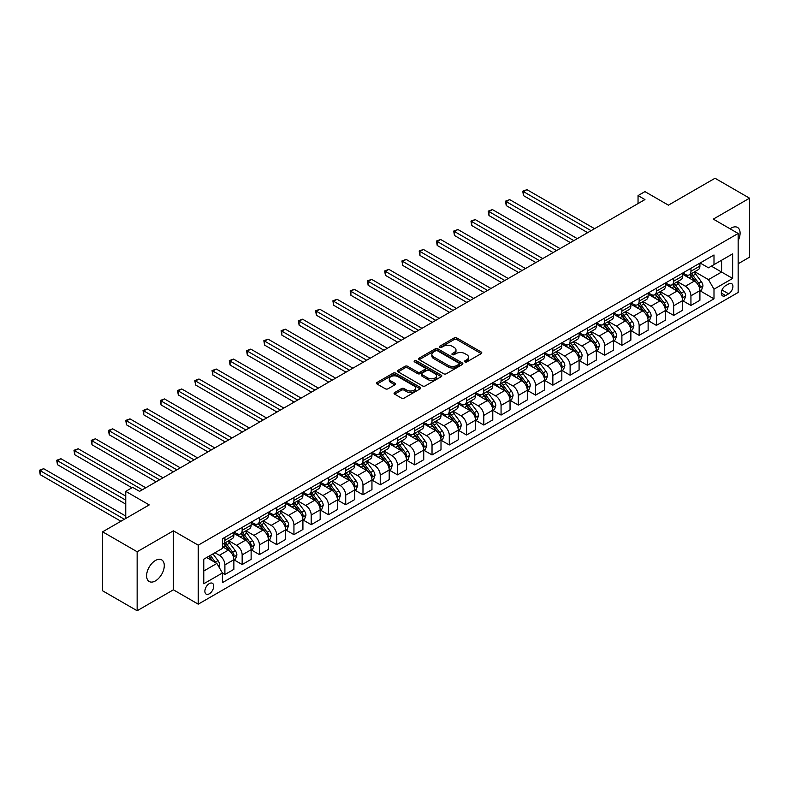 <?xml version="1.0" encoding="UTF-8"?>
<svg xmlns="http://www.w3.org/2000/svg" width="789" height="789" viewBox="0 0 789 789"><rect width="100%" height="100%" fill="white"/><g stroke="black" fill="none" stroke-linecap="round" stroke-linejoin="round"><path stroke-width="1.18" d="M464.928 361.914A1.341 0.779 0 0 0 466.822 361.914L481.231 353.6A1.913 1.105 0 0 0 481.783 352.821A1.913 1.105 0 0 0 481.231 352.032L456.831 337.948A1.913 1.105 0 0 0 454.119 337.948L439.72 346.263A1.341 0.779 0 0 0 439.325 346.815A1.341 0.779 0 0 0 439.72 347.357A1.341 0.779 0 0 0 441.613 347.357L443.477 346.282A6.134 3.541 0 0 1 452.156 346.282L454.188 347.456A6.134 3.541 0 0 1 455.983 349.961A6.134 3.541 0 0 1 454.188 352.466L452.324 353.541A1.341 0.779 0 0 0 451.929 354.093A1.341 0.779 0 0 0 452.324 354.636A1.341 0.779 0 0 0 454.217 354.636L456.081 353.561A6.134 3.541 0 0 1 464.76 353.561L466.792 354.734A6.134 3.541 0 0 1 468.587 357.239A6.134 3.541 0 0 1 466.792 359.745L464.928 360.82A1.341 0.779 0 0 0 464.534 361.372A1.341 0.779 0 0 0 464.928 361.914L464.928 360.82M155.443 580.891A12.496 7.219 120 0 0 163.609 569.875A12.496 7.219 120 0 0 161.686 559.865A12.496 7.219 120 0 0 155.443 560.486A12.496 7.219 120 0 0 147.277 571.492A12.496 7.219 120 0 0 149.19 581.513A12.496 7.219 120 0 0 155.443 580.891M738.159 240.625A12.496 7.219 120 0 0 737.498 227.419A12.496 7.219 120 0 0 731.255 228.041A12.496 7.219 120 0 0 730.091 228.8M209.292 593.811A6.253 3.61 120 0 0 213.375 588.298A6.253 3.61 120 0 0 212.419 583.288A6.253 3.61 120 0 0 209.292 583.604A6.253 3.61 120 0 0 205.209 589.107A6.253 3.61 120 0 0 206.166 594.117A6.253 3.61 120 0 0 209.292 593.811M394.618 392.567A1.913 1.105 0 0 0 394.056 393.356A1.913 1.105 0 0 0 394.618 394.135L401.463 398.09A1.913 1.105 0 0 0 404.175 398.09L420.162 388.859A1.913 1.105 0 0 0 420.724 388.07A1.913 1.105 0 0 0 420.162 387.291L395.772 373.207A1.913 1.105 0 0 0 393.06 373.207L377.063 382.438A1.913 1.105 0 0 0 376.501 383.217A1.913 1.105 0 0 0 377.063 384.006L385.328 388.78A1.913 1.105 0 0 0 388.04 388.78L394.885 384.825A1.913 1.105 0 0 0 395.447 384.046A1.913 1.105 0 0 0 394.885 383.257L390.792 380.89A5.128 2.959 0 0 1 389.283 378.799A5.128 2.959 0 0 1 392.449 376.067A5.128 2.959 0 0 1 398.041 376.708L414.097 385.979A5.128 2.959 0 0 1 415.606 388.07A5.128 2.959 0 0 1 412.44 390.811A5.128 2.959 0 0 1 406.848 390.17L404.175 388.622A1.913 1.105 0 0 0 401.463 388.622L394.618 392.567L394.618 394.135M738.159 263.753L749.55 257.175L749.55 198.187L715.031 178.255L668.421 205.16L644.948 191.609L638.045 195.593L644.948 199.578L139.564 491.36L132.66 487.375L125.757 491.36L125.757 518.472M137.148 551.748L137.148 610.745L173.393 589.817L173.393 530.829L137.148 551.748L102.619 531.825L149.229 504.911L125.757 491.36M173.393 530.829L198.246 545.179L738.159 233.465L738.159 292.453L198.246 604.167L198.246 545.179M749.55 198.187L713.305 219.115L738.159 233.465M443.615 373.749A1.913 1.105 0 0 0 446.327 373.749L462.315 364.518A1.913 1.105 0 0 0 462.877 363.739A1.913 1.105 0 0 0 462.315 362.95L437.925 348.866A1.913 1.105 0 0 0 435.212 348.866L419.215 358.098A1.913 1.105 0 0 0 418.653 358.887A1.913 1.105 0 0 0 419.215 359.666L443.615 373.749M415.073 362.21A1.341 0.779 0 0 1 416.434 362.398L416.434 360.8L441.238 375.12A1.913 1.105 0 0 1 441.801 375.899A1.913 1.105 0 0 1 441.238 376.688L425.251 385.92A1.913 1.105 0 0 1 422.539 385.92L398.139 371.836L398.139 370.268A1.913 1.105 0 0 0 397.577 371.057A1.913 1.105 0 0 0 398.139 371.836M398.139 370.268L404.984 366.323A1.913 1.105 0 0 1 407.696 366.323L417.588 372.033A1.913 1.105 0 0 0 420.3 372.033L424.837 369.41A1.913 1.105 0 0 0 425.399 368.631A1.913 1.105 0 0 0 424.837 367.842L414.541 361.895A1.341 0.779 0 0 1 414.146 361.352A1.341 0.779 0 0 1 414.975 360.632A1.341 0.779 0 0 1 416.434 360.8M137.148 610.745L102.619 590.813L102.619 531.825M728.632 283.922L725.594 285.677A6.056 3.491 120 0 0 721.639 291.013A6.056 3.491 120 0 0 722.566 295.865A6.056 3.491 120 0 0 725.594 295.569L728.632 293.814A6.056 3.491 120 0 0 732.586 288.478A6.056 3.491 120 0 0 731.659 283.626A6.056 3.491 120 0 0 728.632 283.922M700.119 262.993L708.473 267.816L713.996 264.631L713.996 254.985L222.409 538.798L222.409 548.444L203.769 559.204L203.769 583.761L222.409 573.001L222.409 582.647L713.996 298.834L713.996 289.188L708.473 279.622L694.744 271.692M713.996 264.631L732.636 253.871L732.636 278.428L713.996 289.188M173.393 589.817L198.246 604.167M638.045 195.593L638.045 203.562M711.372 266.149L721.59 272.047L721.59 260.252L732.636 253.871M708.473 279.622L721.59 272.047L732.636 278.428M203.769 571.009L216.886 563.435L206.669 557.537M222.409 573.08L224.895 574.51L224.895 564.865A7.811 4.507 -120 0 0 219.372 555.298L214.953 552.754M224.895 574.51L233.869 569.333L233.869 559.687A7.811 4.507 -120 0 0 228.346 550.12L222.409 546.688M234.077 559.884L242.154 564.549L242.154 554.904A7.811 4.507 -120 0 0 236.631 545.337L228.702 540.761M242.154 564.549L251.129 559.362L251.129 549.716A7.811 4.507 -120 0 0 245.606 540.149L233.869 533.374M251.336 549.923L259.423 554.578L259.423 544.933A7.811 4.507 -120 0 0 253.9 535.366L245.961 530.79M259.423 554.578L268.398 549.4L268.398 539.755A7.811 4.507 -120 0 0 262.875 530.188L251.129 523.413M268.605 539.952L276.683 544.617L276.683 534.972A7.811 4.507 -120 0 0 271.16 525.405L263.23 520.829M276.683 544.617L285.657 539.439L285.657 529.794A7.811 4.507 -120 0 0 280.134 520.227L268.398 513.442M285.865 529.991L293.942 534.656L293.942 525.01A7.811 4.507 -120 0 0 288.419 515.444L280.489 510.858M293.942 534.656L302.917 529.468L302.917 519.823A7.811 4.507 -120 0 0 297.394 510.256L285.657 503.481M303.124 520.02L311.201 524.685L311.201 515.039A7.811 4.507 -120 0 0 305.678 505.473L297.749 500.897M311.201 524.685L320.176 519.507L320.176 509.862A7.811 4.507 -120 0 0 314.653 500.295L302.917 493.519M320.383 510.059L328.461 514.724L328.461 505.078A7.811 4.507 -120 0 0 322.938 495.512L315.008 490.926M328.461 514.724L337.436 509.536L337.436 499.891A7.811 4.507 -120 0 0 331.913 490.324L320.176 483.549M337.643 500.088L345.72 504.753L345.72 495.107A7.811 4.507 -120 0 0 340.197 485.541L332.268 480.965M345.72 504.753L354.695 499.575L354.695 489.93A7.811 4.507 -120 0 0 349.172 480.363L337.436 473.587M354.902 490.127L362.979 494.792L362.979 485.146A7.811 4.507 -120 0 0 357.456 475.58L349.527 471.003M362.979 494.792L371.954 489.614L371.954 479.959A7.811 4.507 -120 0 0 366.431 470.392L354.695 463.616M372.161 480.166L380.239 484.831L380.239 475.175A7.811 4.507 -120 0 0 374.716 465.609L366.786 461.032M380.239 484.831L389.214 479.643L389.214 469.997A7.811 4.507 -120 0 0 383.691 460.431L371.954 453.655M389.421 470.195L397.508 474.86L397.508 465.214A7.811 4.507 -120 0 0 391.975 455.647L384.046 451.071M397.508 474.86L406.483 469.682L406.483 460.036A7.811 4.507 -120 0 0 400.96 450.47L389.214 443.684M406.69 460.234L414.767 464.899L414.767 455.253A7.811 4.507 -120 0 0 409.244 445.686L401.305 441.1M414.767 464.899L423.742 459.711L423.742 450.065A7.811 4.507 -120 0 0 418.219 440.499L406.483 433.723M423.949 450.263L432.027 454.928L432.027 445.282A7.811 4.507 -120 0 0 426.504 435.715L418.574 431.139M432.027 454.928L441.002 449.75L441.002 440.104A7.811 4.507 -120 0 0 435.479 430.538L423.742 423.762M441.209 440.301L449.286 444.966L449.286 435.321A7.811 4.507 -120 0 0 443.763 425.754L435.834 421.168M449.286 444.966L458.261 439.779L458.261 430.133A7.811 4.507 -120 0 0 452.738 420.567L441.002 413.791M458.468 430.34L466.546 434.995L466.546 425.35A7.811 4.507 -120 0 0 461.023 415.783L453.093 411.207M466.546 434.995L475.52 429.818L475.52 420.172A7.811 4.507 -120 0 0 469.997 410.605L458.261 403.83M475.728 420.369L483.805 425.034L483.805 415.389A7.811 4.507 -120 0 0 478.282 405.822L470.352 401.246M483.805 425.034L492.78 419.856L492.78 410.201A7.811 4.507 -120 0 0 487.257 400.634L475.52 393.859M492.987 410.408L501.064 415.073L501.064 405.418A7.811 4.507 -120 0 0 495.541 395.851L487.612 391.275M501.064 415.073L510.039 409.885L510.039 400.24A7.811 4.507 -120 0 0 504.516 390.673L492.78 383.898M510.246 400.437L518.324 405.102L518.324 395.457A7.811 4.507 -120 0 0 512.801 385.89L504.871 381.314M518.324 405.102L527.299 399.924L527.299 390.279A7.811 4.507 -120 0 0 521.776 380.712L510.039 373.927M527.506 390.476L535.583 395.141L535.583 385.496A7.811 4.507 -120 0 0 530.06 375.929L522.131 371.343M535.583 395.141L544.568 389.953L544.568 380.308A7.811 4.507 -120 0 0 539.045 370.741L527.299 363.966M544.775 380.505L552.852 385.17L552.852 375.525A7.811 4.507 -120 0 0 547.329 365.958L539.39 361.382M552.852 385.17L561.827 379.992L561.827 370.347A7.811 4.507 -120 0 0 556.304 360.78L544.568 354.005M562.034 370.544L570.112 375.209L570.112 365.563A7.811 4.507 -120 0 0 564.589 355.997L556.659 351.411M570.112 375.209L579.087 370.021L579.087 360.376A7.811 4.507 -120 0 0 573.564 350.809L561.827 344.034M579.294 360.583L587.371 365.238L587.371 355.592A7.811 4.507 -120 0 0 581.848 346.026L573.919 341.45M587.371 365.238L596.346 360.06L596.346 350.415A7.811 4.507 -120 0 0 590.823 340.848L579.087 334.072M596.553 350.612L604.63 355.277L604.63 345.631A7.811 4.507 -120 0 0 599.107 336.065L591.178 331.488M604.63 355.277L613.605 350.099L613.605 340.444A7.811 4.507 -120 0 0 608.082 330.877L596.346 324.101M613.812 340.651L621.89 345.316L621.89 335.66A7.811 4.507 -120 0 0 616.367 326.094L608.437 321.517M621.89 345.316L630.865 340.128L630.865 330.483A7.811 4.507 -120 0 0 625.342 320.916L613.605 314.14M631.072 330.68L639.149 335.345L639.149 325.699A7.811 4.507 -120 0 0 633.626 316.133L625.697 311.556M639.149 335.345L648.124 330.167L648.124 320.521A7.811 4.507 -120 0 0 642.601 310.955L630.865 304.179M648.331 320.719L656.409 325.384L656.409 315.738A7.811 4.507 -120 0 0 650.886 306.171L642.956 301.585M656.409 325.384L665.383 320.196L665.383 310.55A7.811 4.507 -120 0 0 659.86 300.984L648.124 294.208M665.591 310.748L673.668 315.413L673.668 305.767A7.811 4.507 -120 0 0 668.145 296.2L660.215 291.624M673.668 315.413L682.653 310.235L682.653 300.589A7.811 4.507 -120 0 0 677.12 291.023L665.383 284.247M682.86 300.787L690.937 305.451L690.937 295.806A7.811 4.507 -120 0 0 685.414 286.239L677.475 281.663M690.937 305.451L699.912 300.264L699.912 290.618A7.811 4.507 -120 0 0 694.389 281.052L682.653 274.276M682.86 272.964L685.414 274.434A7.811 4.507 -120 0 0 689.32 274.828A7.811 4.507 -120 0 0 690.937 271.248L690.937 268.299M665.591 282.926L668.145 284.405A7.811 4.507 -120 0 0 672.05 284.79A7.811 4.507 -120 0 0 673.668 281.209L673.668 278.261M648.331 292.897L650.886 294.366A7.811 4.507 -120 0 0 654.791 294.751A7.811 4.507 -120 0 0 656.409 291.18L656.409 288.232M631.072 302.858L633.626 304.337A7.811 4.507 -120 0 0 637.532 304.722A7.811 4.507 -120 0 0 639.149 301.142L639.149 298.193M613.812 312.829L616.367 314.298A7.811 4.507 -120 0 0 620.272 314.683A7.811 4.507 -120 0 0 621.89 311.113L621.89 308.164M596.553 322.79L599.107 324.269A7.811 4.507 -120 0 0 603.013 324.654A7.811 4.507 -120 0 0 604.63 321.074L604.63 318.125M579.294 332.751L581.848 334.23A7.811 4.507 -120 0 0 585.754 334.615A7.811 4.507 -120 0 0 587.371 331.045L587.371 328.096M562.034 342.722L564.589 344.191A7.811 4.507 -120 0 0 568.494 344.586A7.811 4.507 -120 0 0 570.112 341.006L570.112 338.057M544.775 352.683L547.329 354.162A7.811 4.507 -120 0 0 551.235 354.547A7.811 4.507 -120 0 0 552.852 350.967L552.852 348.018M527.506 362.654L530.06 364.123A7.811 4.507 -120 0 0 533.966 364.508A7.811 4.507 -120 0 0 535.583 360.938L535.583 357.989M510.246 372.615L512.801 374.094A7.811 4.507 -120 0 0 516.706 374.479A7.811 4.507 -120 0 0 518.324 370.899L518.324 367.95M492.987 382.586L495.541 384.056A7.811 4.507 -120 0 0 499.447 384.44A7.811 4.507 -120 0 0 501.064 380.87L501.064 377.921M475.728 392.547L478.282 394.017A7.811 4.507 -120 0 0 482.187 394.411A7.811 4.507 -120 0 0 483.805 390.831L483.805 387.882M458.468 402.508L461.023 403.988A7.811 4.507 -120 0 0 464.928 404.372A7.811 4.507 -120 0 0 466.546 400.802L466.546 397.843M441.209 412.479L443.763 413.949A7.811 4.507 -120 0 0 447.669 414.343A7.811 4.507 -120 0 0 449.286 410.763L449.286 407.814M423.949 422.44L426.504 423.92A7.811 4.507 -120 0 0 430.409 424.304A7.811 4.507 -120 0 0 432.027 420.724L432.027 417.776M406.69 432.411L409.244 433.881A7.811 4.507 -120 0 0 413.15 434.266A7.811 4.507 -120 0 0 414.767 430.695L414.767 427.746M389.421 442.373L391.975 443.852A7.811 4.507 -120 0 0 395.881 444.237A7.811 4.507 -120 0 0 397.508 440.656L397.508 437.708M372.161 452.334L374.716 453.813A7.811 4.507 -120 0 0 378.621 454.198A7.811 4.507 -120 0 0 380.239 450.627L380.239 447.679M354.902 462.305L357.456 463.774A7.811 4.507 -120 0 0 361.362 464.169A7.811 4.507 -120 0 0 362.979 460.589L362.979 457.64M337.643 472.266L340.197 473.745A7.811 4.507 -120 0 0 344.103 474.13A7.811 4.507 -120 0 0 345.72 470.56L345.72 467.601M320.383 482.237L322.938 483.706A7.811 4.507 -120 0 0 326.843 484.101A7.811 4.507 -120 0 0 328.461 480.521L328.461 477.572M303.124 492.198L305.678 493.677A7.811 4.507 -120 0 0 309.584 494.062A7.811 4.507 -120 0 0 311.201 490.482L311.201 487.533M285.865 502.169L288.419 503.638A7.811 4.507 -120 0 0 292.324 504.023A7.811 4.507 -120 0 0 293.942 500.453L293.942 497.504M268.605 512.13L271.16 513.609A7.811 4.507 -120 0 0 275.065 513.994A7.811 4.507 -120 0 0 276.683 510.414L276.683 507.465M251.336 522.091L253.9 523.571A7.811 4.507 -120 0 0 257.806 523.955A7.811 4.507 -120 0 0 259.423 520.385L259.423 517.436M234.077 532.062L236.631 533.532A7.811 4.507 -120 0 0 240.537 533.926A7.811 4.507 -120 0 0 242.154 530.346L242.154 527.397M700.119 290.825L713.996 298.834M689.32 274.828L698.295 269.641A7.811 4.507 -120 0 0 699.912 266.071L699.912 263.122M672.05 284.79L681.025 279.612A7.811 4.507 -120 0 0 682.653 276.032L682.653 273.083M654.791 294.751L663.766 289.573A7.811 4.507 -120 0 0 665.383 285.993L665.383 283.044M637.532 304.722L646.507 299.534A7.811 4.507 -120 0 0 648.124 295.964L648.124 293.015M620.272 314.683L629.247 309.505A7.811 4.507 -120 0 0 630.865 305.925L630.865 302.976M603.013 324.654L611.988 319.466A7.811 4.507 -120 0 0 613.605 315.896L613.605 312.947M585.754 334.615L594.728 329.437A7.811 4.507 -120 0 0 596.346 325.857L596.346 322.908M568.494 344.586L577.469 339.398A7.811 4.507 -120 0 0 579.087 335.828L579.087 332.879M551.235 354.547L560.21 349.369A7.811 4.507 -120 0 0 561.827 345.789L561.827 342.84M533.966 364.508L542.95 359.33A7.811 4.507 -120 0 0 544.568 355.75L544.568 352.801M516.706 374.479L525.681 369.291A7.811 4.507 -120 0 0 527.299 365.721L527.299 362.772M499.447 384.44L508.422 379.262A7.811 4.507 -120 0 0 510.039 375.682L510.039 372.733M482.187 394.411L491.162 389.224A7.811 4.507 -120 0 0 492.78 385.653L492.78 382.704M464.928 404.372L473.903 399.195A7.811 4.507 -120 0 0 475.52 395.614L475.52 392.666M447.669 414.343L456.644 409.156A7.811 4.507 -120 0 0 458.261 405.585L458.261 402.627M430.409 424.304L439.384 419.127A7.811 4.507 -120 0 0 441.002 415.547L441.002 412.598M413.15 434.266L422.125 429.088A7.811 4.507 -120 0 0 423.742 425.508L423.742 422.559M395.881 444.237L404.865 439.049A7.811 4.507 -120 0 0 406.483 435.479L406.483 432.53M378.621 454.198L387.596 449.02A7.811 4.507 -120 0 0 389.214 445.44L389.214 442.491M361.362 464.169L370.337 458.981A7.811 4.507 -120 0 0 371.954 455.411L371.954 452.462M344.103 474.13L353.077 468.952A7.811 4.507 -120 0 0 354.695 465.372L354.695 462.423M326.843 484.101L335.818 478.913A7.811 4.507 -120 0 0 337.436 475.343L337.436 472.384M309.584 494.062L318.559 488.884A7.811 4.507 -120 0 0 320.176 485.304L320.176 482.355M292.324 504.023L301.299 498.845A7.811 4.507 -120 0 0 302.917 495.265L302.917 492.316M275.065 513.994L284.04 508.806A7.811 4.507 -120 0 0 285.657 505.236L285.657 502.287M257.806 523.955L266.781 518.777A7.811 4.507 -120 0 0 268.398 515.197L268.398 512.248M240.537 533.926L249.511 528.738A7.811 4.507 -120 0 0 251.129 525.168L251.129 522.219M222.409 544.203A7.811 4.507 -120 0 0 223.277 543.887L232.252 538.709A7.811 4.507 -120 0 0 233.869 535.129L233.869 532.181M223.277 543.887A7.811 4.507 -120 0 0 224.895 540.307L224.895 537.358M216.886 563.435L222.409 573.001M465.461 362.102L466.792 361.342A6.134 3.541 0 0 0 468.587 358.837L468.587 357.239M455.983 349.961L455.983 351.559A6.134 3.541 0 0 1 454.188 354.064L452.856 354.833M481.201 353.62L456.831 339.546A1.913 1.105 0 0 0 454.119 339.546L440.252 347.554M462.315 362.95L462.315 364.518L437.925 350.464A1.913 1.105 0 0 0 435.212 350.464L419.245 359.685M458.932 364.281A1.341 0.779 0 0 0 459.326 363.739A1.341 0.779 0 0 0 458.932 363.187L437.51 350.819A1.341 0.779 0 0 0 435.617 350.819L433.654 351.963A6.134 3.541 0 0 0 431.859 354.458A6.134 3.541 0 0 0 433.654 356.963L448.29 365.415A6.134 3.541 0 0 0 456.969 365.415L458.932 364.281L458.932 365.879A1.341 0.779 0 0 0 459.326 365.327L459.326 363.739M431.859 354.458L431.859 356.056A6.134 3.541 0 0 0 433.654 358.561L433.654 356.963M458.932 365.879L456.969 367.013A6.134 3.541 0 0 1 448.29 367.013L433.654 358.561M398.169 371.846L404.984 367.911L404.984 366.323M425.399 368.631L425.399 370.219A1.913 1.105 0 0 1 424.837 371.008L420.3 373.621A1.913 1.105 0 0 1 417.588 373.621L407.696 367.911A1.913 1.105 0 0 0 404.984 367.911M416.434 362.398L441.219 376.698M427.855 377.961A5.128 2.959 0 0 0 433.447 378.602A5.128 2.959 0 0 0 436.613 375.87A5.128 2.959 0 0 0 435.104 373.769L429.453 370.505A1.913 1.105 0 0 0 426.741 370.505L422.194 373.128A1.913 1.105 0 0 0 421.642 373.907A1.913 1.105 0 0 0 422.194 374.686L427.855 377.961L427.855 379.548A5.128 2.959 0 0 0 433.447 380.19A5.128 2.959 0 0 0 436.613 377.458L436.613 375.87M421.642 373.907L421.642 375.505A1.913 1.105 0 0 0 422.194 376.284L422.194 374.686M427.855 379.548L422.194 376.284M415.606 388.07L415.606 389.667A5.128 2.959 0 0 1 412.44 392.399A5.128 2.959 0 0 1 406.848 391.758L404.175 390.21A1.913 1.105 0 0 0 401.463 390.21L394.638 394.155M389.283 378.799L389.283 380.397A5.128 2.959 0 0 0 390.792 382.487L390.792 380.89M394.865 384.835L390.792 382.487M420.162 387.291L420.162 388.859L395.772 374.795A1.913 1.105 0 0 0 393.06 374.795L377.093 384.016M699.912 290.944L701.569 289.987L702.95 285.993A5.178 2.988 -120 0 0 701.293 281.594L695.651 274.059A14.942 8.63 -120 0 0 694.024 272.106M688.412 277.61A14.942 8.63 -120 0 0 685.355 274.404M699.439 287.768L700.149 286.22A5.178 2.988 -120 0 0 698.669 283.103L693.028 275.578A14.942 8.63 -120 0 0 691.401 273.625M690.01 274.424A12.397 7.16 60 0 1 692.042 276.742L696.815 283.113M594.551 228.682L526.953 189.656L523.501 191.648L523.501 195.633L587.647 232.666M689.744 274.582A14.942 8.63 60 0 1 691.371 276.535L695.119 281.535M523.501 195.633L522.742 191.204L591.099 230.674M522.742 191.204L526.953 189.656M682.653 300.905L684.31 299.948L685.68 295.964A5.178 2.988 -120 0 0 684.033 291.555L678.392 284.02A14.942 8.63 -120 0 0 676.765 282.077M671.153 287.571A14.942 8.63 -120 0 0 668.096 284.365M682.179 297.739L682.889 296.181A5.178 2.988 -120 0 0 681.41 293.074L675.769 285.539A14.942 8.63 -120 0 0 674.141 283.586M672.751 284.385A12.397 7.16 60 0 1 674.782 286.703L679.556 293.074M577.292 238.643L509.694 199.617L506.242 201.609L506.242 205.594L570.388 242.627M672.484 284.543A14.942 8.63 60 0 1 674.112 286.496L677.859 291.506M506.242 205.594L505.483 201.175L573.84 240.635M505.483 201.175L509.694 199.617M665.383 310.876L667.04 309.919L668.421 305.925A5.178 2.988 -120 0 0 666.774 301.526L661.133 293.991A14.942 8.63 -120 0 0 659.505 292.038M653.894 297.532A14.942 8.63 -120 0 0 650.836 294.336M664.92 307.7L665.63 306.152A5.178 2.988 -120 0 0 664.151 303.035L658.509 295.5A14.942 8.63 -120 0 0 656.882 293.557M655.491 294.356A12.397 7.16 60 0 1 657.523 296.674L662.296 303.045M560.032 248.604L492.435 209.588L488.983 211.58L488.983 215.565L553.128 252.598M655.225 294.514A14.942 8.63 60 0 1 656.852 296.457L660.6 301.467M488.983 215.565L488.223 211.136L556.58 250.596M488.223 211.136L492.435 209.588M648.124 320.837L649.781 319.88L651.162 315.896A5.178 2.988 -120 0 0 649.515 311.487L643.873 303.952A14.942 8.63 -120 0 0 642.236 302M636.624 307.503A14.942 8.63 -120 0 0 633.567 304.298M647.651 317.671L648.371 316.113A5.178 2.988 -120 0 0 646.891 313.006L641.25 305.471A14.942 8.63 -120 0 0 639.613 303.518M638.222 304.317A12.397 7.16 60 0 1 640.264 306.635L645.037 313.006M542.763 258.575L475.175 219.549L471.723 221.541L471.723 225.526L535.859 262.559M637.956 304.475A14.942 8.63 60 0 1 639.593 306.428L643.341 311.438M471.723 225.526L470.964 221.107L539.311 260.567M470.964 221.107L475.175 219.549M630.865 330.798L632.522 329.841L633.902 325.857A5.178 2.988 -120 0 0 632.255 321.448L626.614 313.923A14.942 8.63 -120 0 0 624.977 311.971M619.365 317.464A14.942 8.63 -120 0 0 616.308 314.269M630.391 327.632L631.111 326.084A5.178 2.988 -120 0 0 629.632 322.967L623.991 315.432A14.942 8.63 -120 0 0 622.353 313.48M620.963 314.288A12.397 7.16 60 0 1 623.004 316.596L627.778 322.977M525.504 268.536L457.916 229.51L454.464 231.512L454.464 235.497L518.6 272.521M620.696 314.436A14.942 8.63 60 0 1 622.334 316.389L626.081 321.399M454.464 235.497L453.705 231.069L522.052 270.528M453.705 231.069L457.916 229.51M613.605 340.769L615.262 339.812L616.643 335.828A5.178 2.988 -120 0 0 614.996 331.419L609.345 323.884A14.942 8.63 -120 0 0 607.717 321.932M602.106 327.435A14.942 8.63 -120 0 0 599.048 324.23M613.132 337.593L613.852 336.045A5.178 2.988 -120 0 0 612.372 332.928L606.721 325.403A14.942 8.63 -120 0 0 605.094 323.451M603.703 324.249A12.397 7.16 60 0 1 605.745 326.567L610.518 332.938M508.244 278.507L440.656 239.481L437.205 241.473L437.205 245.458L501.34 282.492M603.437 324.407A14.942 8.63 60 0 1 605.064 326.36L608.822 331.36M437.205 245.458L436.445 241.04L504.792 280.499M436.445 241.04L440.656 239.481M596.346 350.73L598.003 349.774L599.384 345.789A5.178 2.988 -120 0 0 597.727 341.381L592.085 333.855A14.942 8.63 -120 0 0 590.458 331.903M584.846 337.396A14.942 8.63 -120 0 0 581.789 334.201M595.873 347.564L596.592 346.006A5.178 2.988 -120 0 0 595.103 342.899L589.462 335.364A14.942 8.63 -120 0 0 587.835 333.412M586.444 334.22A12.397 7.16 60 0 1 588.486 336.528L593.259 342.899M490.985 288.468L423.397 249.442L419.945 251.435L419.945 255.429L484.081 292.453M586.178 334.368A14.942 8.63 60 0 1 587.805 336.321L591.563 341.331M419.945 255.429L419.186 251.001L487.533 290.46M419.186 251.001L423.397 249.442M579.087 360.701L580.743 359.745L582.124 355.75A5.178 2.988 -120 0 0 580.467 351.352L574.826 343.817A14.942 8.63 -120 0 0 573.199 341.864M567.587 347.367A14.942 8.63 -120 0 0 564.529 344.162M578.613 357.525L579.323 355.977A5.178 2.988 -120 0 0 577.844 352.861L572.203 345.335A14.942 8.63 -120 0 0 570.575 343.383M569.185 344.182A12.397 7.16 60 0 1 571.216 346.499L576 352.87M473.725 298.439L406.138 259.413L402.686 261.406L402.686 265.39L466.822 302.424M568.918 344.339A14.942 8.63 60 0 1 570.546 346.292L574.303 351.292M402.686 265.39L401.926 260.962L470.274 300.431M401.926 260.962L406.138 259.413M561.827 370.662L563.484 369.706L564.865 365.721A5.178 2.988 -120 0 0 563.208 361.313L557.567 353.778A14.942 8.63 -120 0 0 555.939 351.825M550.327 357.328A14.942 8.63 -120 0 0 547.27 354.123M561.354 367.496L562.064 365.938A5.178 2.988 -120 0 0 560.584 362.832L554.943 355.297A14.942 8.63 -120 0 0 553.316 353.344M551.925 354.143A12.397 7.16 60 0 1 553.957 356.46L558.73 362.832M456.466 308.4L388.869 269.374L385.417 271.367L385.417 275.351L449.562 312.385M551.659 354.3A14.942 8.63 60 0 1 553.286 356.253L557.034 361.263M385.417 275.351L384.657 270.933L453.014 310.393M384.657 270.933L388.869 269.374M544.568 380.633L546.225 379.677L547.605 375.682A5.178 2.988 -120 0 0 545.949 371.284L540.307 363.749A14.942 8.63 -120 0 0 538.68 361.796M533.068 367.289A14.942 8.63 -120 0 0 530.011 364.094M544.094 377.458L544.804 375.909A5.178 2.988 -120 0 0 543.325 372.793L537.684 365.258A14.942 8.63 -120 0 0 536.056 363.305M534.666 364.114A12.397 7.16 60 0 1 536.698 366.431L541.471 372.803M439.207 318.361L371.609 279.345L368.157 281.338L368.157 285.322L432.303 322.356M534.4 364.262A14.942 8.63 60 0 1 536.027 366.214L539.775 371.224M368.157 285.322L367.398 280.894L435.755 320.354M367.398 280.894L371.609 279.345M527.299 390.594L528.955 389.638L530.336 385.653A5.178 2.988 -120 0 0 528.689 381.245L523.048 373.71A14.942 8.63 -120 0 0 521.421 371.757M515.809 377.26A14.942 8.63 -120 0 0 512.751 374.055M526.835 387.429L527.545 385.87A5.178 2.988 -120 0 0 526.066 382.764L520.424 375.229A14.942 8.63 -120 0 0 518.797 373.276M517.406 374.075A12.397 7.16 60 0 1 519.438 376.392L524.212 382.764M421.947 328.332L354.35 289.307L350.898 291.299L350.898 295.283L415.044 332.317M517.14 374.233A14.942 8.63 60 0 1 518.767 376.185L522.515 381.195M350.898 295.283L350.138 290.865L418.495 330.325M350.138 290.865L354.35 289.307M510.039 400.556L511.696 399.599L513.077 395.614A5.178 2.988 -120 0 0 511.43 391.206L505.788 383.681A14.942 8.63 -120 0 0 504.151 381.728M498.549 387.221A14.942 8.63 -120 0 0 495.482 384.026M509.576 397.39L510.286 395.841A5.178 2.988 -120 0 0 508.806 392.725L503.165 385.19A14.942 8.63 -120 0 0 501.528 383.237M500.147 384.046A12.397 7.16 60 0 1 502.179 386.354L506.952 392.735M404.688 338.294L337.09 299.268L333.639 301.27L333.639 305.254L397.774 342.278M499.871 384.194A14.942 8.63 60 0 1 501.508 386.146L505.256 391.157M333.639 305.254L332.879 300.826L401.226 340.286M332.879 300.826L337.09 299.268M492.78 410.527L494.437 409.57L495.817 405.585A5.178 2.988 -120 0 0 494.17 401.177L488.529 393.642A14.942 8.63 -120 0 0 486.892 391.689M481.28 397.192A14.942 8.63 -120 0 0 478.223 393.987M492.306 407.351L493.026 405.802A5.178 2.988 -120 0 0 491.547 402.686L485.906 395.161A14.942 8.63 -120 0 0 484.268 393.208M482.878 394.007A12.397 7.16 60 0 1 484.919 396.325L489.693 402.696M387.419 348.265L319.831 309.239L316.379 311.231L316.379 315.215L380.515 352.249M482.612 394.165A14.942 8.63 60 0 1 484.249 396.117L487.996 401.118M316.379 315.215L315.62 310.787L383.967 350.257M315.62 310.787L319.831 309.239M475.52 420.488L477.177 419.531L478.558 415.547A5.178 2.988 -120 0 0 476.911 411.138L471.27 403.613A14.942 8.63 -120 0 0 469.633 401.66M464.021 407.154A14.942 8.63 -120 0 0 460.963 403.958M475.047 417.322L475.767 415.764A5.178 2.988 -120 0 0 474.288 412.657L468.636 405.122A14.942 8.63 -120 0 0 467.009 403.169M465.618 403.978A12.397 7.16 60 0 1 467.66 406.286L472.433 412.657M370.159 358.226L302.572 319.2L299.12 321.192L299.12 325.186L363.256 362.21M465.352 404.126A14.942 8.63 60 0 1 466.98 406.079L470.737 411.089M299.12 325.186L298.36 320.758L366.707 360.218M298.36 320.758L302.572 319.2M458.261 430.459L459.918 429.502L461.299 425.508A5.178 2.988 -120 0 0 459.642 421.109L454 413.574A14.942 8.63 -120 0 0 452.373 411.621M446.761 417.125A14.942 8.63 -120 0 0 443.704 413.919M457.788 427.283L458.508 425.735A5.178 2.988 -120 0 0 457.018 422.618L451.377 415.093A14.942 8.63 -120 0 0 449.75 413.14M448.359 413.939A12.397 7.16 60 0 1 450.401 416.257L455.174 422.628M352.9 368.187L285.312 329.171L281.86 331.163L281.86 335.147L345.996 372.181M448.093 414.097A14.942 8.63 60 0 1 449.72 416.05L453.478 421.05M281.86 335.147L281.101 330.719L349.448 370.189M281.101 330.719L285.312 329.171M441.002 440.42L442.659 439.463L444.039 435.479A5.178 2.988 -120 0 0 442.382 431.07L436.741 423.535A14.942 8.63 -120 0 0 435.114 421.582M429.502 427.086A14.942 8.63 -120 0 0 426.445 423.88M440.528 437.254L441.248 435.696A5.178 2.988 -120 0 0 439.759 432.589L434.118 425.054A14.942 8.63 -120 0 0 432.49 423.101M431.1 423.9A12.397 7.16 60 0 1 433.131 426.218L437.915 432.589M335.641 378.158L268.053 339.132L264.601 341.124L264.601 345.109L328.737 382.142M430.833 424.058A14.942 8.63 60 0 1 432.461 426.011L436.218 431.021M264.601 345.109L263.842 340.69L332.189 380.15M263.842 340.69L268.053 339.132M423.742 450.381L425.399 449.424L426.78 445.44A5.178 2.988 -120 0 0 425.123 441.031L419.482 433.506A14.942 8.63 -120 0 0 417.854 431.553M412.243 437.047A14.942 8.63 -120 0 0 409.185 433.851M423.269 447.215L423.979 445.667A5.178 2.988 -120 0 0 422.5 442.55L416.858 435.015A14.942 8.63 -120 0 0 415.231 433.062M413.84 433.871A12.397 7.16 60 0 1 415.872 436.179L420.645 442.56M318.381 388.119L250.784 349.103L247.332 351.095L247.332 355.08L311.477 392.103M413.574 434.019A14.942 8.63 60 0 1 415.201 435.972L418.949 440.982M247.332 355.08L246.572 350.651L314.929 390.111M246.572 350.651L250.784 349.103M406.483 460.352L408.14 459.395L409.521 455.411A5.178 2.988 -120 0 0 407.864 451.002L402.222 443.467A14.942 8.63 -120 0 0 400.595 441.515M394.983 447.018A14.942 8.63 -120 0 0 391.926 443.812M406.01 457.186L406.72 455.628A5.178 2.988 -120 0 0 405.24 452.511L399.599 444.986A14.942 8.63 -120 0 0 397.972 443.033M396.581 443.832A12.397 7.16 60 0 1 398.613 446.15L403.386 452.521M301.122 398.09L233.524 359.064L230.072 361.056L230.072 365.041L294.218 402.074M396.315 443.99A14.942 8.63 60 0 1 397.942 445.943L401.69 450.953M230.072 365.041L229.313 360.622L297.67 400.082M229.313 360.622L233.524 359.064M389.214 470.313L390.871 469.356L392.251 465.372A5.178 2.988 -120 0 0 390.604 460.963L384.963 453.438A14.942 8.63 -120 0 0 383.336 451.486M377.724 456.979A14.942 8.63 -120 0 0 374.667 453.783M388.75 467.147L389.46 465.589A5.178 2.988 -120 0 0 387.981 462.482L382.34 454.947A14.942 8.63 -120 0 0 380.712 452.994M379.322 453.803A12.397 7.16 60 0 1 381.353 456.111L386.127 462.492M283.862 408.051L216.265 369.025L212.813 371.017L212.813 375.012L276.959 412.036M379.055 453.951A14.942 8.63 60 0 1 380.683 455.904L384.43 460.914M212.813 375.012L212.054 370.583L280.411 410.043M212.054 370.583L216.265 369.025M371.954 480.284L373.611 479.327L374.992 475.343A5.178 2.988 -120 0 0 373.345 470.934L367.704 463.399A14.942 8.63 -120 0 0 366.076 461.447M360.465 466.95A14.942 8.63 -120 0 0 357.397 463.745M371.491 477.108L372.201 475.56A5.178 2.988 -120 0 0 370.722 472.443L365.08 464.918A14.942 8.63 -120 0 0 363.443 462.965M362.062 463.764A12.397 7.16 60 0 1 364.094 466.082L368.867 472.453M266.603 418.022L199.006 378.996L195.554 380.988L195.554 384.973L259.689 422.007M361.786 463.922A14.942 8.63 60 0 1 363.423 465.875L367.171 470.875M195.554 384.973L194.794 380.545L263.151 420.014M194.794 380.545L199.006 378.996M354.695 490.245L356.352 489.288L357.733 485.304A5.178 2.988 -120 0 0 356.086 480.896L350.444 473.361A14.942 8.63 -120 0 0 348.807 471.418M343.195 476.911A14.942 8.63 -120 0 0 340.138 473.716M354.222 487.079L354.942 485.521A5.178 2.988 -120 0 0 353.462 482.414L347.821 474.879A14.942 8.63 -120 0 0 346.184 472.927M344.793 473.735A12.397 7.16 60 0 1 346.835 476.043L351.608 482.414M249.334 427.983L181.746 388.957L178.294 390.949L178.294 394.934L242.43 431.968M344.527 473.883A14.942 8.63 60 0 1 346.164 475.836L349.912 480.846M178.294 394.934L177.535 390.516L245.882 429.975M177.535 390.516L181.746 388.957M337.436 500.216L339.092 499.259L340.473 495.265A5.178 2.988 -120 0 0 338.826 490.866L333.185 483.332A14.942 8.63 -120 0 0 331.548 481.379M325.936 486.882A14.942 8.63 -120 0 0 322.879 483.677M336.962 497.04L337.682 495.492A5.178 2.988 -120 0 0 336.203 492.375L330.561 484.85A14.942 8.63 -120 0 0 328.924 482.898M327.534 483.696A12.397 7.16 60 0 1 329.575 486.014L334.349 492.385M232.074 437.944L164.487 398.928L161.035 400.92L161.035 404.905L225.171 441.939M327.267 483.854A14.942 8.63 60 0 1 328.905 485.807L332.652 490.807M161.035 404.905L160.275 400.477L228.623 439.946M160.275 400.477L164.487 398.928M320.176 510.177L321.833 509.221L323.214 505.236A5.178 2.988 -120 0 0 321.557 500.828L315.916 493.293A14.942 8.63 -120 0 0 314.288 491.34M308.677 496.843A14.942 8.63 -120 0 0 305.619 493.638M319.703 507.011L320.423 505.453A5.178 2.988 -120 0 0 318.934 502.346L313.292 494.811A14.942 8.63 -120 0 0 311.665 492.859M310.274 493.658A12.397 7.16 60 0 1 312.316 495.975L317.089 502.346M214.815 447.915L147.227 408.889L143.776 410.882L143.776 414.866L207.911 451.9M310.008 493.815A14.942 8.63 60 0 1 311.635 495.768L315.393 500.778M143.776 414.866L143.016 410.448L211.363 449.908M143.016 410.448L147.227 408.889M302.917 520.138L304.574 519.182L305.954 515.197A5.178 2.988 -120 0 0 304.298 510.789L298.656 503.264A14.942 8.63 -120 0 0 297.029 501.311M291.417 506.804A14.942 8.63 -120 0 0 288.36 503.609M302.443 516.973L303.163 515.424A5.178 2.988 -120 0 0 301.674 512.308L296.033 504.773A14.942 8.63 -120 0 0 294.405 502.82M293.015 503.629A12.397 7.16 60 0 1 295.047 505.936L299.83 512.317M197.556 457.876L129.968 418.86L126.516 420.853L126.516 424.837L190.652 461.861M292.749 503.776A14.942 8.63 60 0 1 294.376 505.729L298.134 510.739M126.516 424.837L125.757 420.409L194.104 459.869M125.757 420.409L129.968 418.86M285.657 530.109L287.314 529.153L288.695 525.168A5.178 2.988 -120 0 0 287.038 520.76L281.397 513.225A14.942 8.63 -120 0 0 279.77 511.272M274.158 516.775A14.942 8.63 -120 0 0 271.1 513.57M285.184 526.934L285.894 525.385A5.178 2.988 -120 0 0 284.415 522.269L278.773 514.744A14.942 8.63 -120 0 0 277.146 512.791M275.755 513.59A12.397 7.16 60 0 1 277.787 515.907L282.561 522.279M180.296 467.847L112.709 428.822L109.247 430.814L109.247 434.798L173.393 471.832M275.489 513.747A14.942 8.63 60 0 1 277.117 515.7L280.864 520.701M109.247 434.798L108.487 430.38L176.844 469.84M108.487 430.38L112.709 428.822M268.398 540.071L270.055 539.114L271.436 535.129A5.178 2.988 -120 0 0 269.779 530.721L264.137 523.196A14.942 8.63 -120 0 0 262.51 521.243M256.898 526.736A14.942 8.63 -120 0 0 253.841 523.541M267.925 536.905L268.635 535.346A5.178 2.988 -120 0 0 267.155 532.24L261.514 524.705A14.942 8.63 -120 0 0 259.887 522.752M258.496 523.561A12.397 7.16 60 0 1 260.528 525.869L265.301 532.25M163.037 477.809L95.439 438.783L91.988 440.775L91.988 444.769L156.133 481.793M258.23 523.709A14.942 8.63 60 0 1 259.857 525.661L263.605 530.672M91.988 444.769L91.228 440.341L159.585 479.801M91.228 440.341L95.439 438.783M251.129 550.041L252.796 549.085L254.166 545.1A5.178 2.988 -120 0 0 252.519 540.692L246.878 533.157A14.942 8.63 -120 0 0 245.251 531.204M239.639 536.707A14.942 8.63 -120 0 0 236.582 533.502M250.665 546.866L251.375 545.317A5.178 2.988 -120 0 0 249.896 542.201L244.255 534.676A14.942 8.63 -120 0 0 242.627 532.723M241.237 533.522A12.397 7.16 60 0 1 243.268 535.839L248.042 542.211M145.778 487.78L78.18 448.754L74.728 450.746L74.728 454.73L131.97 487.78M240.97 533.68A14.942 8.63 60 0 1 242.598 535.632L246.346 540.633M74.728 454.73L73.969 450.302L142.326 489.772M73.969 450.302L78.18 448.754M233.869 560.003L235.526 559.046L236.907 555.061A5.178 2.988 -120 0 0 235.26 550.653L229.619 543.118A14.942 8.63 -120 0 0 227.991 541.175M233.406 556.837L234.116 555.278A5.178 2.988 -120 0 0 232.637 552.172L226.995 544.637A14.942 8.63 -120 0 0 225.368 542.684M223.977 543.483A12.397 7.16 60 0 1 226.009 545.801L230.782 552.172M125.757 496.143L60.921 458.715L57.469 460.707L57.469 464.691L125.757 504.122M223.711 543.641A14.942 8.63 60 0 1 225.338 545.594L229.086 550.604M57.469 464.691L56.709 460.273L125.757 500.137M56.709 460.273L60.921 458.715M218.957 567.015L219.648 565.023A5.178 2.988 -120 0 0 218.001 560.624L212.961 553.898M125.757 516.075L43.661 468.686L40.209 470.678L40.209 474.662L120.924 521.263M215.841 562.833A5.178 2.988 -120 0 0 215.377 562.133L210.338 555.417M209.046 556.166L212.665 560.989M208.681 556.373L211.748 560.466M40.209 474.662L39.45 470.234L124.376 519.261M39.45 470.234L43.661 468.686M219.372 555.298L228.346 550.12M236.631 545.337L245.606 540.149M253.9 535.366L262.875 530.188M271.16 525.405L280.134 520.227M288.419 515.444L297.394 510.256M305.678 505.473L314.653 500.295M322.938 495.512L331.913 490.324M340.197 485.541L349.172 480.363M357.456 475.58L366.431 470.392M374.716 465.609L383.691 460.431M391.975 455.647L400.96 450.47M409.244 445.686L418.219 440.499M426.504 435.715L435.479 430.538M443.763 425.754L452.738 420.567M461.023 415.783L469.997 410.605M478.282 405.822L487.257 400.634M495.541 395.851L504.516 390.673M512.801 385.89L521.776 380.712M530.06 375.929L539.045 370.741M547.329 365.958L556.304 360.78M564.589 355.997L573.564 350.809M581.848 346.026L590.823 340.848M599.107 336.065L608.082 330.877M616.367 326.094L625.342 320.916M633.626 316.133L642.601 310.955M650.886 306.171L659.86 300.984M668.145 296.2L677.12 291.023M685.414 286.239L694.389 281.052M690.937 271.248L699.912 266.071M690.937 295.806L699.912 290.618M673.668 305.767L682.653 300.589M673.668 281.209L682.653 276.032M656.409 315.738L665.383 310.55M656.409 291.18L665.383 285.993M639.149 325.699L648.124 320.521M639.149 301.142L648.124 295.964M621.89 335.66L630.865 330.483M621.89 311.113L630.865 305.925M604.63 345.631L613.605 340.444M604.63 321.074L613.605 315.896M587.371 355.592L596.346 350.415M587.371 331.045L596.346 325.857M570.112 365.563L579.087 360.376M570.112 341.006L579.087 335.828M552.852 375.525L561.827 370.347M552.852 350.967L561.827 345.789M535.583 385.496L544.568 380.308M535.583 360.938L544.568 355.75M518.324 395.457L527.299 390.279M518.324 370.899L527.299 365.721M501.064 405.418L510.039 400.24M501.064 380.87L510.039 375.682M483.805 415.389L492.78 410.201M483.805 390.831L492.78 385.653M466.546 425.35L475.52 420.172M466.546 400.802L475.52 395.614M449.286 435.321L458.261 430.133M449.286 410.763L458.261 405.585M432.027 445.282L441.002 440.104M432.027 420.724L441.002 415.547M414.767 455.253L423.742 450.065M414.767 430.695L423.742 425.508M397.508 465.214L406.483 460.036M397.508 440.656L406.483 435.479M380.239 475.175L389.214 469.997M380.239 450.627L389.214 445.44M362.979 485.146L371.954 479.959M362.979 460.589L371.954 455.411M345.72 495.107L354.695 489.93M345.72 470.56L354.695 465.372M328.461 505.078L337.436 499.891M328.461 480.521L337.436 475.343M311.201 515.039L320.176 509.862M311.201 490.482L320.176 485.304M293.942 525.01L302.917 519.823M293.942 500.453L302.917 495.265M276.683 534.972L285.657 529.794M276.683 510.414L285.657 505.236M259.423 544.933L268.398 539.755M259.423 520.385L268.398 515.197M242.154 554.904L251.129 549.716M242.154 530.346L251.129 525.168M224.895 564.865L233.869 559.687M224.895 540.307L233.869 535.129M722.004 289.987L728.632 293.814M721.314 293.094L725.594 295.569M466.792 361.342L466.792 359.745M452.324 354.636L452.324 353.541M454.188 354.064L454.188 352.466M439.72 347.357L439.72 346.263M454.119 339.546L454.119 337.948M456.831 339.546L456.831 337.948M481.231 353.6L481.231 352.032M419.215 359.666L419.215 358.098M435.212 350.464L435.212 348.866M437.925 350.464L437.925 348.866M448.29 367.013L448.29 365.415M456.969 367.013L456.969 365.415M407.696 367.911L407.696 366.323M417.588 373.621L417.588 372.033M420.3 373.621L420.3 372.033M424.837 371.008L424.837 369.41M441.238 376.688L441.238 375.12M401.463 390.21L401.463 388.622M404.175 390.21L404.175 388.622M406.848 391.758L406.848 390.17M394.885 384.825L394.885 383.257M377.063 384.006L377.063 382.438M393.06 374.795L393.06 373.207M395.772 374.795L395.772 373.207M699.518 288.054L702.91 286.101M693.028 275.578L695.651 274.059M688.965 277.925L691.371 276.535M698.669 283.103L701.293 281.594M698.265 285.125L700.149 286.22M682.258 298.015L685.651 296.062M675.769 285.539L678.392 284.02M671.695 287.886L674.112 286.496M681.41 293.074L684.033 291.555M680.996 295.096L682.889 296.181M664.999 307.986L668.391 306.024M658.509 295.5L661.133 293.991M654.436 297.857L656.852 296.457M664.151 303.035L666.774 301.526M663.736 305.057L665.63 306.152M647.739 317.947L651.132 315.994M641.25 305.471L643.873 303.952M637.177 307.818L639.593 306.428M646.891 313.006L649.515 311.487M646.477 315.018L648.371 316.113M630.48 327.918L633.873 325.956M623.991 315.432L626.614 313.923M619.917 317.78L622.334 316.389M629.632 322.967L632.255 321.448M629.218 324.989L631.111 326.084M613.221 337.879L616.613 335.927M606.721 325.403L609.345 323.884M602.658 327.751L605.064 326.36M612.372 332.928L614.996 331.419M611.958 334.95L613.852 336.045M595.961 347.85L599.344 345.888M589.462 335.364L592.085 333.855M585.399 337.712L587.805 336.321M595.103 342.899L597.727 341.381M594.699 344.921L596.592 346.006M578.702 357.812L582.085 355.859M572.203 345.335L574.826 343.817M568.139 347.683L570.546 346.292M577.844 352.861L580.467 351.352M577.44 354.882L579.323 355.977M561.433 367.773L564.825 365.82M554.943 355.297L557.567 353.778M550.88 357.644L553.286 356.253M560.584 362.832L563.208 361.313M560.18 364.853L562.064 365.938M544.173 377.744L547.566 375.781M537.684 365.258L540.307 363.749M533.611 367.615L536.027 366.214M543.325 372.793L545.949 371.284M542.911 374.814L544.804 375.909M526.914 387.705L530.307 385.752M520.424 375.229L523.048 373.71M516.351 377.576L518.767 376.185M526.066 382.764L528.689 381.245M525.652 384.776L527.545 385.87M509.655 397.676L513.047 395.713M503.165 385.19L505.788 383.681M499.092 387.537L501.508 386.146M508.806 392.725L511.43 391.206M508.392 394.747L510.286 395.841M492.395 407.637L495.788 405.684M485.906 395.161L488.529 393.642M481.832 397.508L484.249 396.117M491.547 402.686L494.17 401.177M491.133 404.708L493.026 405.802M475.136 417.608L478.528 415.645M468.636 405.122L471.27 403.613M464.573 407.469L466.98 406.079M474.288 412.657L476.911 411.138M473.873 414.679L475.767 415.764M457.876 427.569L461.259 425.616M451.377 415.093L454 413.574M447.314 417.44L449.72 416.05M457.018 422.618L459.642 421.109M456.614 424.64L458.508 425.735M440.617 437.53L444 435.577M434.118 425.054L436.741 423.535M430.054 427.401L432.461 426.011M439.759 432.589L442.382 431.07M439.355 434.611L441.248 435.696M423.358 447.501L426.741 445.538M416.858 435.015L419.482 433.506M412.795 437.372L415.201 435.972M422.5 442.55L425.123 441.031M422.095 444.572L423.979 445.667M406.088 457.462L409.481 455.509M399.599 444.986L402.222 443.467M395.526 447.333L397.942 445.943M405.24 452.511L407.864 451.002M404.836 454.533L406.72 455.628M388.829 467.433L392.222 465.471M382.34 454.947L384.963 453.438M378.266 457.295L380.683 455.904M387.981 462.482L390.604 460.963M387.567 464.504L389.46 465.589M371.57 477.394L374.962 475.442M365.08 464.918L367.704 463.399M361.007 467.266L363.423 465.875M370.722 472.443L373.345 470.934M370.307 474.465L372.201 475.56M354.31 487.365L357.703 485.403M347.821 474.879L350.444 473.361M343.748 477.227L346.164 475.836M353.462 482.414L356.086 480.896M353.048 484.436L354.942 485.521M337.051 497.326L340.444 495.374M330.561 484.85L333.185 483.332M326.488 487.198L328.905 485.807M336.203 492.375L338.826 490.866M335.789 494.397L337.682 495.492M319.792 507.288L323.174 505.335M313.292 494.811L315.916 493.293M309.229 497.159L311.635 495.768M318.934 502.346L321.557 500.828M318.529 504.358L320.423 505.453M302.532 517.259L305.915 515.296M296.033 504.773L298.656 503.264M291.969 507.13L294.376 505.729M301.674 512.308L304.298 510.789M301.27 514.329L303.163 515.424M285.273 527.22L288.656 525.267M278.773 514.744L281.397 513.225M274.71 517.091L277.117 515.7M284.415 522.269L287.038 520.76M284.01 524.29L285.894 525.385M268.004 537.191L271.396 535.228M261.514 524.705L264.137 523.196M257.451 527.052L259.857 525.661M267.155 532.24L269.779 530.721M266.751 534.261L268.635 535.346M250.744 547.152L254.137 545.199M244.255 534.676L246.878 533.157M240.181 537.023L242.598 535.632M249.896 542.201L252.519 540.692M249.482 544.223L251.375 545.317M233.485 557.123L236.878 555.16M226.995 544.637L229.619 543.118M222.922 546.984L225.338 545.594M232.637 552.172L235.26 550.653M232.222 554.194L234.116 555.278M218.306 565.881L219.618 565.121M215.377 562.133L218.001 560.624"/></g></svg>
